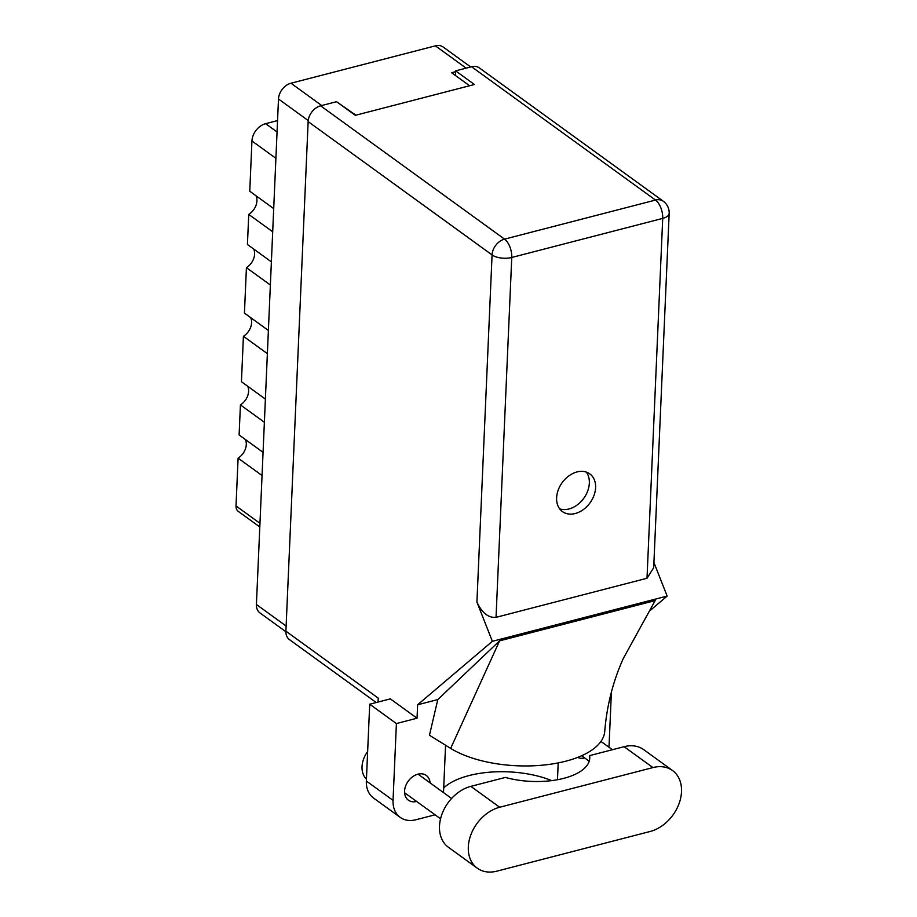 <?xml version="1.0" encoding="UTF-8"?>
<svg xmlns="http://www.w3.org/2000/svg" width="917" height="917" viewBox="0 0 917 917"><rect width="100%" height="100%" fill="white"/><g stroke="black" fill="none" stroke-linecap="round" stroke-linejoin="round"><path stroke-width="1.38" d="M263.064 452.333L239.108 434.967L240.426 404.89L264.371 422.244M265.391 399.078L241.435 381.713L243.418 336.275L267.374 353.641M268.383 330.464L244.438 313.11L246.421 267.661L270.366 285.027M271.375 261.849L247.43 244.495L248.748 214.418L272.693 231.772M273.702 208.595L249.756 191.24L251.946 140.977A15.6 11.52 -54.1 0 1 265.621 123.669L277.553 120.574M455.589 71.675L451.6 72.718L469.584 85.751M285.875 631.71L259.981 612.934A14.225 10.511 -54.1 0 1 256.416 604.498L278.493 99.013A14.225 10.511 -54.1 0 1 290.953 83.229L435.38 45.85A14.225 10.511 -54.1 0 1 443.175 47.031L470.696 66.975M355.876 115.175L337.353 102.28M259.809 526.977L238.305 511.399A9.181 6.774 -54.1 0 1 236.013 505.955L238.099 458.145L262.056 475.499M245.366 439.507A13.766 10.167 -54.1 0 1 238.099 458.145M247.693 386.252A13.766 10.167 -54.1 0 1 240.426 404.89M250.685 317.637A13.766 10.167 -54.1 0 1 243.418 336.275M253.688 249.023A13.766 10.167 -54.1 0 1 246.421 267.661M256.015 195.78A13.766 10.167 -54.1 0 1 248.748 214.418M672.551 770.544L643.734 749.659A35.797 26.433 125.9 0 0 624.122 746.69L589.608 755.619A57.37 25.791 -177.5 0 1 589.769 758.13A57.37 25.791 -177.5 0 1 505.359 777.433L470.845 786.362A35.797 26.433 125.9 0 0 439.495 826.068A35.797 26.433 125.9 0 0 448.447 847.297L477.264 868.181A35.797 26.433 125.9 0 0 496.876 871.15L650.142 831.478A35.797 26.433 125.9 0 0 679.038 803.682A35.797 26.433 125.9 0 0 672.551 770.544A35.797 26.433 125.9 0 0 652.938 767.575L499.673 807.247A35.797 26.433 125.9 0 0 468.312 846.953A35.797 26.433 125.9 0 0 477.264 868.181M366.433 779.106A22.948 16.942 -54.1 0 1 362.032 766.623A22.948 16.942 -54.1 0 1 367.637 751.539M430.084 782.877A15.257 11.268 125.9 0 0 426.29 775.45A15.257 11.268 125.9 0 0 412.661 776.722A15.257 11.268 125.9 0 0 404.557 791.107A15.257 11.268 125.9 0 0 408.374 800.163A15.257 11.268 125.9 0 0 416.616 801.458M595.603 487.684A23.292 17.205 125.9 0 0 589.78 473.871A23.292 17.205 125.9 0 0 568.976 475.808A23.292 17.205 125.9 0 0 556.619 497.771A23.292 17.205 125.9 0 0 562.442 511.583A23.292 17.205 125.9 0 0 583.246 509.646A23.292 17.205 125.9 0 0 595.603 487.684M586.295 472.083A23.292 17.205 -54.1 0 1 589.344 483.144A23.292 17.205 -54.1 0 1 559.657 508.832M589.608 755.619L589.39 760.617M400.213 817.379L373.528 798.031A28.691 21.183 -54.1 0 1 366.353 781.02L393.049 800.369A28.691 21.183 125.9 0 0 400.213 817.379A28.691 21.183 125.9 0 0 415.928 819.752L435.036 814.812M369.711 704.222L390.355 698.869L417.04 718.217L396.396 723.559L369.711 704.222L366.353 781.02M649.305 611.226L667.14 596.084L653.924 562.499M417.04 718.217L417.625 704.783L492.36 641.315L476.92 602.091L492.074 254.926L308.146 121.606L285.898 631.183L378.24 698.124L378.068 702.055M396.396 723.559L393.049 800.369M443.496 792.597L445.559 745.223M417.625 704.783L437.799 699.568L429.454 735.251L450.671 748.387A86.06 38.674 -177.5 0 0 544.228 764.996A86.06 38.674 -177.5 0 0 604.647 732.282C606.71 706.193 612.9 681.629 623.239 658.601L655.162 600.589L499.593 640.845L450.671 748.387M577.653 757.396A15.257 11.268 125.9 0 0 584.668 757.958M608.865 747.149A28.691 21.183 125.9 0 0 609.117 744.444L611.398 692.083M558.201 762.91L557.467 779.714M437.799 699.568L499.593 640.845M667.14 596.084L492.36 641.315M376.234 702.525L289.451 639.619A14.225 10.511 -54.1 0 1 285.898 631.183M308.146 121.606A14.225 10.511 -54.1 0 1 320.606 105.822L504.545 239.142L655.506 200.066L471.567 66.746L455.623 70.873L455.428 75.492M455.623 70.873L474.421 84.502L355.337 115.324L336.55 101.695L320.606 105.822M471.567 66.746A14.225 10.511 -54.1 0 1 479.362 67.927L663.3 201.247A14.225 10.511 -54.1 0 0 655.506 200.066A14.225 7.153 75.5 0 1 662.716 218.395L511.755 257.471L496.04 617.336C488.406 618.024 482.033 612.946 476.92 602.091M647.012 578.26L662.716 218.395A14.225 6.396 2.5 0 0 669.169 213.386L653.695 567.703L647.012 578.26L496.04 617.336M443.702 787.932A69.772 31.361 -177.5 0 1 551.679 780.608M275.902 158.332L251.946 140.977M466.157 68.156L435.38 45.85M290.953 83.229L321.718 105.535M308.227 120.563L278.493 99.013M256.416 604.498L286.115 626.024M236.013 505.955L259.958 523.309M265.621 123.669L277.049 131.945M470.845 786.362L499.673 807.247M492.074 254.926A14.225 6.396 2.5 0 0 511.755 257.471A14.225 7.153 75.5 0 0 504.545 239.142A14.225 10.511 125.9 0 0 492.074 254.926M624.122 746.69L652.938 767.575M440.55 818.801L404.58 792.735M589.207 761.248L581.619 755.746M669.169 213.386A14.225 14.225 0 0 0 663.3 201.247M612.407 749.716L600.956 741.417M451.588 798.466L418.049 774.154"/></g></svg>
